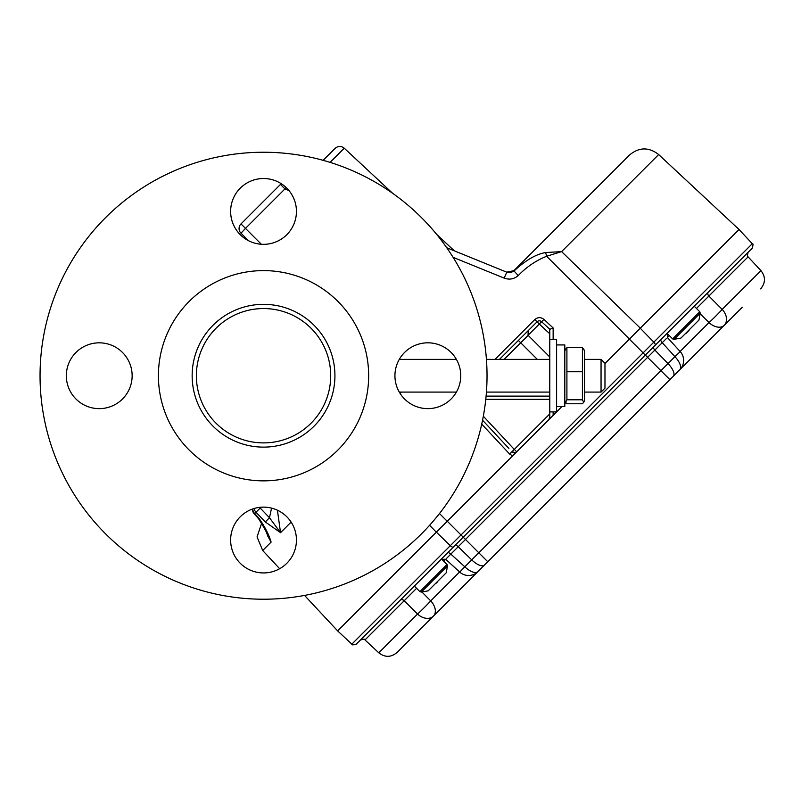<?xml version="1.0" encoding="UTF-8"?>
<svg xmlns="http://www.w3.org/2000/svg" width="801" height="801" viewBox="0 0 801 801"><rect width="100%" height="100%" fill="white"/><g stroke="black" fill="none" stroke-linecap="round" stroke-linejoin="round"><path stroke-width="1.2" d="M566.908 399.789L582.417 399.789L583.719 402.242L582.417 403.774L566.908 403.774L565.596 402.242L566.908 399.789L566.908 347.684L565.596 349.216M566.908 371.744L582.417 371.744L582.417 399.789M566.908 347.684L582.417 347.684L582.417 371.744M583.719 349.216L582.417 347.684M583.799 402.272L584.52 400.3L584.52 351.158L583.799 349.186M556.605 406.528L564.805 406.528L564.805 344.931L556.605 344.931M549.776 411.894L556.605 411.894L556.605 339.564L549.776 339.564M549.776 333.787L539.313 324.035L543.949 319.389L553.141 327.959L549.776 329.301L541.626 321.712L549.776 329.301L549.776 417.361L551.068 417.431L512.62 455.879L509.636 454.057L481.721 424.119M629.426 339.073L546.622 256.27C535.929 260.575 526.477 267.013 518.257 275.564L514.022 270.988C525.646 260.235 536.189 254.097 545.631 252.555L561.611 251.604L546.622 256.27L545.631 252.555M280.46 184.43A6.568 6.568 0 0 1 281.301 183.729A6.568 6.568 0 0 0 280.46 184.43L281.291 183.729A32.901 32.901 0 0 0 235.033 194.993A32.901 32.901 0 0 0 248.47 240.67L240.991 233.201A6.568 6.568 0 0 1 240.991 223.91L280.46 184.43L284.946 188.916L245.476 228.385L261.336 244.255M549.776 356.976L528.069 335.269L539.313 324.035L537.07 321.792A3.284 3.284 0 0 1 541.626 321.712A3.284 3.284 0 0 0 537.07 321.792L518.397 340.465L537.07 321.792L534.828 319.549C537.821 317.066 540.865 317.016 543.949 319.389C540.865 317.016 537.821 317.066 534.828 319.549L494.988 359.379M499.474 359.379L518.397 340.465L520.72 342.788L504.119 359.379M549.776 396.125L486.097 396.125L549.776 396.125L549.776 399.329L485.776 399.329M513.731 270.788L506.693 272.15L513.821 270.708L629.466 155.064L513.821 270.708A6.568 6.568 0 0 1 506.693 272.15L454.337 250.843L436.545 234.252M304.56 595.423L337.621 630.878L436.365 532.134L337.621 630.878L351.839 644.134L752.279 243.704L739.023 229.476L640.269 328.23L739.023 229.476L658.672 154.553L561.611 251.604L640.329 328.17M277.406 510.197L280.54 532.675L265.281 521.952L255.98 512.24L254.678 513.541L259.073 518.437C264.871 526.718 268.886 534.607 271.118 542.107L266.423 532.765M553.141 411.894L553.141 415.359L551.068 417.431M323.143 160.34L335.128 148.355C338.132 145.862 341.166 145.802 344.25 148.195L330.072 162.373M248.47 240.67L240.991 233.201L245.476 228.385L240.991 223.91A6.568 6.568 0 0 0 240.991 233.201M482.552 420.205L508.895 448.45M446.758 247.759L506.793 272.19L504.159 278.117L453.086 257.331M548.815 419.684L549.776 417.361L548.815 419.684M509.636 454.057L511.959 451.734A3.284 3.284 0 0 0 516.685 451.814A3.284 3.284 0 0 1 511.959 451.734L515.333 452.635M528.069 335.269L528.149 330.703M285.697 187.104L284.946 188.916L288.971 190.558M514.022 270.988L506.793 272.19M252.796 508.935A6.568 6.008 45 0 0 254.678 513.541L254.197 513.841A6.568 6.568 0 0 1 252.535 509.025A32.901 32.901 0 0 0 233.582 553.651A32.901 32.901 0 0 0 279.659 568.72L262.698 550.527L271.118 542.107L267.734 536.039M260.986 507.233L260.195 508.034L269.486 517.746L280.54 532.675L291.123 522.102M267.734 536.059C268.505 535.629 265.461 529.861 258.593 518.738L259.073 518.437M259.534 507.373L260.195 508.034L255.98 512.24A6.568 5.957 45 0 1 254.147 508.495M271.549 508.124L269.486 517.746L265.281 521.952M364.996 639.949L378.783 652.805L417.551 614.037L404.215 600.73L364.996 639.949C365.276 638.938 363.754 638.968 360.43 640.029M708.364 292.095A3.284 2.453 -135 0 0 708.875 296.07L722.182 309.406L760.95 270.638L748.094 256.851L696.47 308.465M667.483 332.976L667.383 337.511L680.209 351.599L674.913 356.675A13.136 5.797 45 0 1 679.789 369.732L484.365 565.156A13.136 5.207 45 0 1 471.719 559.869L674.913 356.675L662.247 342.698L458.212 546.733A3.284 1.302 45 0 0 455.048 545.411L447.569 552.9A3.284 1.462 45 0 1 450.833 554.112L464.81 566.778L471.719 559.869L458.212 546.733L446.728 558.217M752.279 243.704C753.25 243.394 753.22 244.916 752.199 248.26L356.405 644.054C353.071 645.095 351.549 645.115 351.839 644.134M455.048 545.411L463.248 537.221L487.779 561.751L413.807 635.714L487.779 561.751M742.287 307.234L669.886 379.634L645.356 355.103L653.556 346.913A3.284 1.302 45 0 0 654.878 350.067L668.014 363.574A13.136 5.207 45 0 1 673.301 376.22M453.456 547.003A3.284 1.302 45 0 1 450.292 545.681L436.365 532.134L561.972 406.528M564.805 403.694L565.806 402.683M604.975 363.524L640.269 328.23L653.826 342.157A3.284 1.302 -135 0 1 655.148 345.311M678.577 370.943L676.785 372.735M484.365 565.156L477.877 571.644A13.136 5.797 45 0 1 464.81 566.778L459.744 572.074L445.646 559.248L443.744 561.201M480.88 568.64L397.036 652.485C391.028 657.481 384.951 657.581 378.783 652.805M421.897 591.969L430.708 600.88L459.624 571.964A13.136 13.136 0 0 0 477.877 571.644M680.109 351.479L709.025 322.563L700.114 313.752M709.025 322.563A13.136 0.651 -44.8 0 0 722.182 309.406A13.136 9.832 45 0 1 724.204 325.316A13.136 8.791 45 0 1 709.025 322.563M416.6 588.324L404.215 600.73A3.284 2.453 45 0 0 400.24 600.219M417.551 614.037A13.136 0.651 -45.2 0 0 430.708 600.88A13.136 8.791 -135 0 1 433.461 616.059A13.136 9.832 -135 0 1 417.551 614.037M666.362 338.583L662.247 342.698A3.284 1.462 45 0 1 661.035 339.424M436.345 583.068L437.206 582.207M446.237 572.785L428.195 590.828L446.237 572.785L447.489 565.907L421.316 592.079L419.924 591.639L447.048 564.505L447.489 565.907M445.656 559.238L441.121 559.338L414.367 586.092L419.924 591.639M441.501 558.958L447.048 564.505M687.058 332.355L689.07 330.342M685.686 333.737L686.837 332.585M698.963 320.05L680.93 338.092L698.963 320.05L700.214 313.171L674.052 339.344L672.65 338.913L699.784 311.779L700.214 313.171M694.237 306.232L699.784 311.779M601.05 359.379L604.975 363.314L604.975 388.145L601.05 392.079L601.05 359.379L584.52 359.379M330.713 375.729A67.174 67.174 0 0 0 229.957 317.556A67.174 67.174 0 0 0 229.957 433.902A67.174 67.174 0 0 0 330.713 375.729M240.27 234.693A32.901 32.901 0 0 1 272.05 179.644A32.901 32.901 0 0 1 292.035 227.874A32.901 32.901 0 0 1 240.27 234.693M122.503 398.998A32.901 32.901 0 0 1 66.333 375.729A32.901 32.901 0 0 1 111.82 345.331A32.901 32.901 0 0 1 122.503 398.998M286.808 516.765A32.901 32.901 0 0 1 276.125 570.432A32.901 32.901 0 0 1 230.638 540.034A32.901 32.901 0 0 1 286.808 516.765M404.575 352.46A32.901 32.901 0 0 1 456.34 359.279A32.901 32.901 0 0 1 436.355 407.509A32.901 32.901 0 0 1 404.575 352.46M40.05 375.729A223.489 223.489 0 0 1 263.539 152.24A223.489 223.489 0 0 1 487.028 375.729A223.489 223.489 0 0 1 263.539 599.218A223.489 223.489 0 0 1 40.05 375.729M192.15 375.729A71.389 71.389 0 0 1 299.234 313.902A71.389 71.389 0 0 1 299.234 437.556A71.389 71.389 0 0 1 192.15 375.729M368.66 375.729A105.121 105.121 0 0 0 210.973 284.695A105.121 105.121 0 0 0 210.973 466.773A105.121 105.121 0 0 0 368.66 375.729M401.411 392.079L400.089 393.401M447.218 521.281L439.479 513.541M553.141 327.959L553.141 339.564M518.257 275.564C514.062 279.128 509.366 279.98 504.159 278.117M483.323 416.22L514.282 449.411L549.776 413.917M436.315 532.184L429.606 525.286M537.311 359.379L520.72 342.788L528.149 335.349M516.685 451.814L514.282 449.411L511.959 451.734M463.248 537.221L447.258 521.231M645.356 355.103L629.376 339.123M669.346 335.599L667.413 337.531M564.805 400.3L565.526 402.272M564.805 351.158L565.526 349.186M344.25 148.195L392.6 193.271M262.698 550.527L257.061 536.91L261.747 522.943M658.672 154.553C648.8 146.913 639.058 147.084 629.466 155.064M281.301 183.729L280.75 184.16M254.197 513.841L258.593 518.738M679.789 369.732A13.136 13.136 0 0 0 680.209 351.599M760.95 270.638C765.726 276.806 765.616 282.893 760.63 288.891M748.094 256.851C747.123 257.161 747.153 255.639 748.174 252.285M428.195 590.828L421.316 592.079M667.133 333.396L672.65 338.913M680.93 338.092L674.052 339.344M399.288 392.079L456.4 392.079M486.427 392.079L549.776 392.079M584.52 392.079L601.05 392.079M399.288 359.379L456.4 359.379M486.427 359.379L549.776 359.379"/></g></svg>
